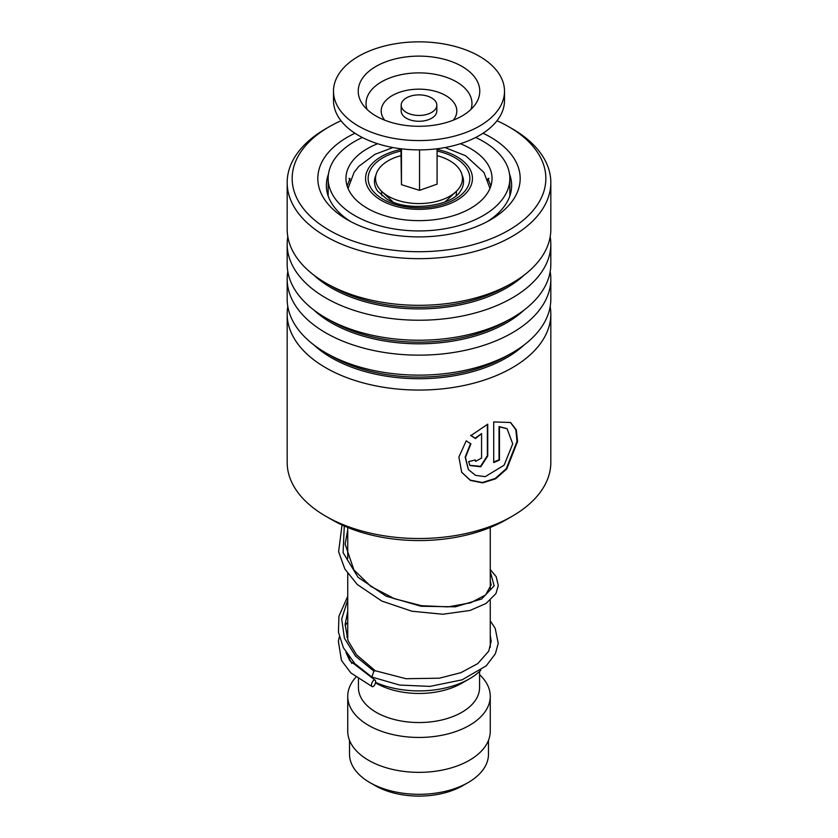 <?xml version="1.0" encoding="UTF-8"?>
<svg xmlns="http://www.w3.org/2000/svg" width="838" height="838" viewBox="0 0 838 838"><rect width="100%" height="100%" fill="white"/><g stroke="black" fill="none" stroke-linecap="round" stroke-linejoin="round"><path stroke-width="1.26" d="M488.481 740.363L488.481 754.2A69.481 40.109 180 0 1 468.128 782.566L462.838 785.615A61.991 35.793 180 0 1 375.162 785.615L369.872 782.566A69.481 40.109 180 0 1 349.519 754.2L349.519 740.363M468.128 782.566A69.481 40.109 180 0 1 369.872 782.566L375.162 785.615M381.929 195.694A37.406 21.599 180 0 1 381.678 191.347M480.855 670.191A71.261 41.146 180 0 1 469.385 678.853A71.261 41.146 180 0 1 375.581 682.383M469.385 678.853L461.832 683.211A60.566 34.966 180 0 1 376.168 683.211L375.497 682.823L376.168 683.211M479.566 671.437L479.566 687.579A60.566 34.966 180 0 1 442.181 719.884A60.566 34.966 180 0 1 376.168 712.31A60.566 34.966 180 0 1 358.434 687.579L358.434 679.084M479.566 674.632A71.261 41.146 180 0 1 490.261 696.305A71.261 41.146 180 0 1 446.266 734.318A71.261 41.146 180 0 1 368.615 725.394A71.261 41.146 180 0 1 347.739 696.305A71.261 41.146 180 0 1 355.867 677.23M490.261 696.305L490.261 731.218A71.261 41.146 180 0 1 446.266 769.221A71.261 41.146 180 0 1 368.615 760.307A71.261 41.146 180 0 1 347.739 731.218L347.739 696.305M351.803 663.445A71.261 41.146 180 0 1 348.629 656.217M456.322 191.347A37.406 21.599 180 0 1 456.071 195.694M403.811 110.543A17.818 10.286 0 0 0 423.839 115.068A17.818 10.286 0 0 0 436.818 105.169A17.818 10.286 0 0 0 434.189 99.795A17.818 10.286 0 0 0 414.161 95.27A17.818 10.286 0 0 0 401.182 105.169A17.818 10.286 0 0 0 403.811 110.543M401.182 105.169L401.182 110.993A17.818 10.286 0 0 0 403.811 116.367A17.818 10.286 0 0 0 423.839 120.892A17.818 10.286 0 0 0 436.818 110.993L436.818 105.169M333.493 91.206L333.493 100.518A85.507 49.369 0 0 0 346.094 126.318A85.507 49.369 0 0 0 442.213 148.033A85.507 49.369 0 0 0 504.507 100.518L504.507 91.206A85.507 49.369 0 0 0 491.906 65.416A85.507 49.369 0 0 0 395.787 43.691A85.507 49.369 0 0 0 333.493 91.206A85.507 49.369 0 0 0 346.094 117.006A85.507 49.369 0 0 0 442.213 138.72A85.507 49.369 0 0 0 504.507 91.206M470.809 72.875A60.765 35.081 0 0 0 391.859 59.812A60.765 35.081 0 0 0 362.477 104.09A60.765 35.081 0 0 0 367.191 109.537A60.765 35.081 0 0 0 424.269 126.161A60.765 35.081 0 0 0 475.523 104.09A60.765 35.081 0 0 0 470.809 72.875M400.92 148.776L401.465 184.685L419.534 190.352L437.08 184.151L437.08 148.776M419.534 190.352L419.534 149.887M401.465 184.685L401.465 148.839M437.08 155.659A43.471 25.098 180 0 1 439.741 156.423A43.471 25.098 180 0 1 456.04 191.619A43.471 25.098 180 0 1 398.26 200.533A43.471 25.098 180 0 1 381.96 191.619A43.471 25.098 180 0 1 400.92 155.659M487.653 179.573L487.936 178.63L490.879 185.973M347.121 185.973L350.064 178.63M377.634 143.727A73.042 42.172 0 0 0 345.958 178.484A73.042 42.172 0 0 0 367.358 208.306A73.042 42.172 0 0 0 446.947 217.44A73.042 42.172 0 0 0 492.042 178.484A73.042 42.172 0 0 0 470.642 148.661A73.042 42.172 0 0 0 460.366 143.727M362.32 137.484A90.85 52.459 0 0 0 328.15 178.484A90.85 52.459 0 0 0 354.757 215.576A90.85 52.459 0 0 0 453.767 226.941A90.85 52.459 0 0 0 509.85 178.484A90.85 52.459 0 0 0 483.243 141.392A90.85 52.459 0 0 0 475.68 137.484M287.172 313.946L287.172 462.408A131.828 76.111 0 0 0 308.394 503.827A131.828 76.111 0 0 0 325.783 516.229A131.828 76.111 0 0 0 512.217 516.229A131.828 76.111 0 0 0 550.828 462.408L550.828 313.946A131.828 76.111 180 0 1 456.396 386.936A131.828 76.111 180 0 1 308.394 355.354A131.828 76.111 180 0 1 287.172 313.946A131.828 76.111 180 0 1 287.811 306.488M340.993 120.735A126.842 73.231 0 0 0 329.313 126.706A126.842 73.231 0 0 0 312.574 218.32A126.842 73.231 0 0 0 488.009 239.93A126.842 73.231 0 0 0 525.426 138.637A126.842 73.231 0 0 0 508.687 126.706A126.842 73.231 0 0 0 497.007 120.735M508.687 126.706L512.217 128.738A131.828 76.111 180 0 1 529.606 141.151A131.828 76.111 180 0 1 550.828 182.558A131.828 76.111 180 0 1 456.396 255.538A131.828 76.111 180 0 1 308.394 223.966A131.828 76.111 180 0 1 287.172 182.558A131.828 76.111 180 0 1 325.783 128.738L329.313 126.706M483.023 133.242A101.189 58.419 180 0 1 503.9 146.702A101.189 58.419 180 0 1 490.555 219.786A101.189 58.419 180 0 1 347.445 219.786A101.189 58.419 180 0 1 334.1 210.265A101.189 58.419 180 0 1 354.977 133.242M328.454 174.168A92.641 53.485 0 0 0 326.359 185.46A92.641 53.485 0 0 0 341.276 214.559A92.641 53.485 0 0 0 350.609 221.536M487.391 221.536A92.641 53.485 0 0 0 511.641 185.46A92.641 53.485 0 0 0 509.546 174.168M550.189 271.575A131.828 76.111 180 0 1 550.828 279.044L550.828 299.019A131.828 76.111 180 0 1 512.217 352.84A131.828 76.111 180 0 1 325.783 352.84A131.828 76.111 180 0 1 308.394 340.427A131.828 76.111 180 0 1 287.172 299.019L287.172 279.044A131.828 76.111 180 0 1 287.811 271.575M550.828 279.044A131.828 76.111 180 0 1 456.396 352.023A131.828 76.111 180 0 1 308.394 320.451A131.828 76.111 180 0 1 287.172 279.044M550.189 236.662A131.828 76.111 180 0 1 550.828 244.13L550.828 264.106A131.828 76.111 180 0 1 512.217 317.927A131.828 76.111 180 0 1 325.783 317.927A131.828 76.111 180 0 1 308.394 305.524A131.828 76.111 180 0 1 287.172 264.106L287.172 244.13A131.828 76.111 180 0 1 287.811 236.662M550.828 244.13A131.828 76.111 180 0 1 456.396 317.11A131.828 76.111 180 0 1 308.394 285.538A131.828 76.111 180 0 1 287.172 244.13M550.828 182.558L550.828 229.203A131.828 76.111 180 0 1 512.217 283.024A131.828 76.111 180 0 1 325.783 283.024A131.828 76.111 180 0 1 308.394 270.611A131.828 76.111 180 0 1 287.172 229.203L287.172 182.558M550.189 306.488A131.828 76.111 180 0 1 550.828 313.946M481.557 458.082L481.557 433.602L475.502 438.557L470.883 435.624L487.737 424.185L487.737 456.04L480.74 466.797L469.888 465.499L468.672 461.591A131.828 76.111 180 0 0 475.198 459.936L475.67 461.319L481.557 458.082M466.211 440.83L470.904 443.868L465.457 457.401L468.442 469.626L475.575 475.366L485.233 476.654L504.13 465.163L512.72 443.847L507.084 428.71L499.469 426.888L499.469 460.104A131.828 76.111 180 0 1 493.708 462.524L493.708 421.943L510.604 422.52L516.302 429.81L517.57 441.49L506.791 468.924L495.635 478.791L482.615 482.887L470.369 480.425L461.686 472.297L458.889 457.014L466.211 440.83M512.217 516.229L506.173 519.717A123.28 71.178 180 0 1 331.827 519.717L325.783 516.229M470.537 443.637L465.195 457.098L468.327 469.458M506.833 428.553L499.039 426.563L499.039 459.779A131.116 75.703 180 0 1 493.708 462.021M510.332 422.362L515.852 429.758L517.015 441.437L506.299 468.641L495.268 478.435L482.405 482.52L470.275 480.132L461.602 472.15M481.557 433.602L475.198 438.19L470.6 435.247M487.36 424.353L487.36 455.683L480.551 466.357L469.751 465.31M474.937 460.01L475.523 461.13M490.261 620.874L495.206 628.353L498.222 643.406L495.363 653.808L486.239 665.822L462.115 679.828L429.967 686.395L399.621 685.055L371.831 677.041L373.895 671.154L375.298 670.809M373.559 686.259A3.562 1.697 112.5 0 0 375.497 682.855A3.562 1.697 112.5 0 0 374.974 680.079A3.562 1.697 112.5 0 0 373.559 680.435A3.562 1.697 112.5 0 0 371.632 683.85A3.562 1.697 112.5 0 0 372.156 686.615A3.562 1.697 112.5 0 0 373.559 686.259M462.052 175.048A44.54 25.716 180 0 1 460.408 191.074C452.593 206.148 407.069 212.538 386.601 198.889L377.592 191.074A44.54 25.716 180 0 1 375.948 175.048M437.08 151.039A50.856 29.361 180 0 1 454.961 157.722A50.856 29.361 180 0 1 454.961 199.245A50.856 29.361 180 0 1 383.039 199.245A50.856 29.361 180 0 1 400.92 151.039M400.92 149.447A53.443 30.859 0 0 0 381.206 200.303A53.443 30.859 0 0 0 456.794 200.303A53.443 30.859 0 0 0 456.794 156.664A53.443 30.859 0 0 0 437.08 149.447M470.966 109.39A52.972 30.587 0 0 0 464.168 87.487A52.972 30.587 0 0 0 399.716 74.98A52.972 30.587 0 0 0 367.034 109.39M453.285 120.18A37.794 21.819 0 0 0 451.232 99.586A37.794 21.819 0 0 0 401.14 91.761A37.794 21.819 0 0 0 384.715 120.18M524.106 344.963A123.699 71.419 180 0 1 315.214 346.157A123.699 71.419 180 0 1 313.894 344.963M524.106 310.05A123.699 71.419 180 0 1 315.214 311.254A123.699 71.419 180 0 1 313.894 310.05M524.106 275.147A123.699 71.419 180 0 1 315.214 276.341A123.699 71.419 180 0 1 313.894 275.147M512.217 352.84L506.466 356.16A123.699 71.419 180 0 1 331.534 356.16L325.783 352.84M512.217 317.927L506.466 321.247A123.699 71.419 180 0 1 331.534 321.247L325.783 317.927M512.217 283.024L506.466 286.345A123.699 71.419 180 0 1 331.534 286.345L325.783 283.024M373.895 671.154L355.563 656.164L344.418 638.242L341.705 618.957L347.739 599.998M490.261 571.495L494.148 585.846L481.599 599.002L455.338 606.817L421.043 606.262L386.109 596.153L358.109 577.361L343.088 552.64L344.292 526.013M489.968 188.466L483.924 172.398L465.698 155.784L445.02 147.551M490.261 527.469L490.261 589.041M490.261 600.343L490.261 647.345M347.739 527.469L347.739 558.464M347.739 573.548L347.739 639.939M392.98 147.551L374.974 154.318L358.874 166.291L354.107 172.356L348.032 188.466M445.093 201.906L456.04 191.619M392.907 201.906L381.96 191.619M509.85 178.484L509.85 195.903M328.15 178.484L328.15 195.903M350.022 180.421A10.684 10.684 0 0 0 349.069 178.295M488.931 178.295A10.684 10.684 0 0 0 487.978 180.421M375.235 670.756L356.496 654.74L348.011 640.641L345.13 624.383L347.739 611.373M490.261 580.797L491.183 584.83L485.611 594.938L470.652 602.805L448.173 606.89L421.493 605.696L394.373 598.699L370.878 586.411L353.919 569.934L345.109 544.082L347.739 529.92M375.162 670.725L406.011 678.717L439.384 678.193L460.921 672.652L477.796 663.591L488.743 651.126L491.183 641.206L490.261 635.131M347.739 634.858L346.785 637.079M345.947 652.278L349.75 660.616L374.974 680.079M347.739 622.215L345.109 625.483M339.348 636.849L338.353 641.164L341.454 660.428L350.808 672.893L372.156 686.615M371.831 677.041L354.914 663.706L343.371 647.711L338.447 632.156L338.95 616.202L347.739 596.289M490.261 569.494L496.159 576.649L498.296 585.479L495.939 593.587L486.05 603.475L469.982 610.473L442.789 614.244L411.835 611.216L381.814 601.056L357.25 584.484L344.858 569.012L338.604 551.75L342.04 524.997"/></g></svg>

